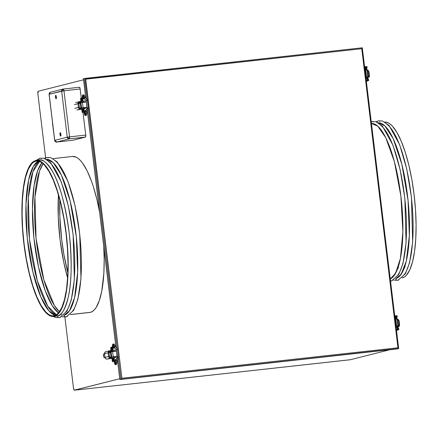 <?xml version="1.0" encoding="UTF-8"?>
<svg xmlns="http://www.w3.org/2000/svg" width="438" height="438" viewBox="0 0 438 438"><rect width="100%" height="100%" fill="white"/><g stroke="black" fill="none" stroke-linecap="round" stroke-linejoin="round"><path stroke-width="0.66" d="M402.15 277.922L402.374 277.895A78.473 21.615 -96.3 0 0 414.386 197.188A78.473 21.615 -96.3 0 0 384.898 122.01L387.838 122.651L390.077 123.998L392.344 126.078L396.866 132.347L401.241 141.217L405.298 152.353L408.884 165.318L411.851 179.618L414.096 194.702L415.525 209.994L416.095 224.902L415.766 238.858L414.567 251.319L412.536 261.809L409.749 269.928L406.322 275.36L404.405 276.997L402.15 277.922M386.634 124.003A78.473 21.615 83.7 0 1 411.441 198.009A78.473 21.615 83.7 0 1 403.371 275.633M378.251 120.904A1.883 1.807 75.8 0 0 377.014 122.103A1.883 1.807 -104.2 0 1 379.883 121.293M378.301 122.739L384.865 125.914L393.193 138.676L401.876 164.381L408.041 200.248L409.349 235.754L406.294 261.086L401.148 274.276L395.777 278.623A1.883 1.807 75.8 0 0 398.06 280.249A1.883 1.807 -104.2 0 1 395.777 278.623A78.473 21.615 -96.3 0 0 407.789 197.916A78.473 21.615 -96.3 0 0 378.301 122.739M380.036 124.731A78.473 21.615 83.7 0 1 404.843 198.737A78.473 21.615 83.7 0 1 396.773 276.362M371.654 121.633A1.883 1.807 75.8 0 0 371.249 121.797A1.883 1.807 -104.2 0 1 373.285 122.021M371.451 123.478L377.775 126.188L385.829 137.811L394.414 161.748L400.901 196.158L402.878 231.707L400.425 258.436L395.58 273.317L390.269 278.968A78.473 21.615 -96.3 0 0 400.901 196.158A78.473 21.615 -96.3 0 0 371.451 123.478M390.51 280.961A1.883 1.807 75.8 0 0 391.462 280.977A1.883 1.807 -104.2 0 1 390.51 280.961M405.106 266.698L399.921 275.863M398.509 267.426L393.324 276.592M392.667 279.877A1.883 1.807 -104.2 0 1 391.462 280.977M399.264 279.148A1.883 1.807 -104.2 0 1 398.06 280.249M53.65 316.444L56.65 316.11A78.473 21.615 -96.3 0 0 57.466 315.962L54.465 316.296A78.473 21.615 83.7 0 1 53.65 316.444A78.473 21.615 83.7 0 1 23.729 242.302A78.473 21.615 83.7 0 1 35.62 160.593A78.473 21.615 83.7 0 1 36.436 160.445A78.473 21.615 83.7 0 1 66.362 234.587A78.473 21.615 83.7 0 1 54.465 316.296L57.466 315.962A1.883 1.807 75.8 0 0 59.749 317.583A1.883 1.807 -104.2 0 1 57.466 315.962A78.473 21.615 -96.3 0 0 69.357 234.253A78.473 21.615 -96.3 0 0 39.436 160.116L36.436 160.445M39.935 158.244A1.883 1.807 75.8 0 0 38.615 160.193A1.883 1.807 -104.2 0 1 41.572 158.633M60.953 316.488A1.883 1.807 -104.2 0 1 59.749 317.583M64.063 315.234L64.063 315.234A1.883 1.807 75.8 0 0 66.346 316.855A1.883 1.807 -104.2 0 1 64.063 315.234A78.473 21.615 -96.3 0 0 76.07 234.522A78.473 21.615 -96.3 0 0 46.587 159.35L53.151 162.525L61.473 175.282L70.162 200.993L76.322 236.854L77.636 272.365L74.58 297.692L69.428 310.887L64.063 315.234A78.473 21.615 -96.3 0 1 63.795 315.294M46.532 157.516A1.883 1.807 75.8 0 0 45.295 158.709A1.883 1.807 -104.2 0 1 48.169 157.904M67.551 315.76A1.883 1.807 -104.2 0 1 66.346 316.855M90.458 312.321L70.436 314.533L90.458 312.321A78.473 21.615 -96.3 0 0 103.724 246.287L104.173 259.329L103.844 273.279L101.731 291.259L99.311 300.61L96.185 307.421L94.4 309.786L92.484 311.423L90.458 312.321A78.473 21.615 83.7 0 1 89.642 312.469A78.473 21.615 -96.3 0 0 90.458 312.321L92.484 311.423L94.4 309.786L96.185 307.421L99.311 300.61L101.731 291.259L103.844 273.279L104.173 259.329L103.724 246.287A78.473 21.615 83.7 0 1 90.458 312.321L90.458 312.321M35.697 161.217A77.844 21.44 83.7 0 1 36.502 161.069A77.844 21.44 83.7 0 1 66.187 234.615A77.844 21.44 83.7 0 1 54.389 315.672A77.844 21.44 83.7 0 1 53.584 315.82A77.844 21.44 83.7 0 1 23.898 242.269A77.844 21.44 83.7 0 1 35.697 161.217L37.799 161.069L39.968 161.666L42.19 163.002L44.435 165.066L48.925 171.285L53.266 180.089L57.29 191.132L60.844 203.993L63.789 218.179L66.018 233.142L67.436 248.313L67.994 263.101L67.671 276.942L66.483 289.304L64.468 299.712L61.703 307.766L58.303 313.154L56.398 314.78L54.389 315.672L52.286 315.82L50.118 315.223L47.901 313.887L45.651 311.823L41.161 305.604L36.825 296.8L32.801 285.757L29.242 272.896L26.296 258.71L24.074 243.742L22.65 228.576L22.092 213.788L22.415 199.947L23.608 187.584L25.623 177.176L28.382 169.123L31.788 163.735L33.688 162.104L35.697 161.217M38.418 161.162A77.844 21.44 -96.3 0 0 27.49 240.38A77.844 21.44 -96.3 0 0 55.429 315.311L48.892 310.832L40.904 297.134L32.845 271.812L27.227 237.911L25.951 204.513L28.618 179.996L33.332 166.391L38.418 161.162M39.502 161.474L32.888 171.795L28.344 197.79L29.461 239.159L37.279 280.621L47.715 306.14L56.42 314.769A77.844 21.44 83.7 0 1 29.57 240.15A77.844 21.44 83.7 0 1 39.502 161.474M41.938 162.816A77.844 21.44 -96.3 0 0 34.087 239.652A77.844 21.44 -96.3 0 0 58.506 312.929L52.237 305.636L45.191 290.586L38.528 267.065L33.896 237.856L32.45 208.888L34.06 185.756L37.63 170.694L41.938 162.816M43.094 163.752L39.491 171.066L34.941 197.062L36.058 238.431L43.882 279.893L54.317 305.412L59.431 311.763A77.844 21.44 83.7 0 1 36.168 239.422A77.844 21.44 83.7 0 1 43.094 163.752M61.632 314.489L60.668 314.161M58.462 194.998A77.844 21.44 -96.3 0 0 67.616 277.916L63.68 261.962L60.061 239.772L58.254 217.122L58.462 194.998M72.401 156.476L75.916 157.072L78.156 158.419L80.422 160.5L82.689 163.292L87.162 170.902L91.4 180.954L93.376 186.78L96.962 199.744L99.601 212.227A78.473 21.615 -96.3 0 0 72.423 156.476A78.473 21.615 83.7 0 1 99.601 212.227L96.962 199.744L93.376 186.78L91.4 180.954L87.162 170.902L82.689 163.292L80.422 160.5L78.156 158.419L75.916 157.072L72.401 156.476M54.92 160.615A78.473 21.615 83.7 0 1 79.727 234.615A78.473 21.615 83.7 0 1 71.657 312.245M48.322 161.343A78.473 21.615 83.7 0 1 73.124 235.343A78.473 21.615 83.7 0 1 65.054 312.973M38.621 160.259C42.168 158.293 47.025 162.416 53.19 172.627C59.957 184.847 65.289 204.896 69.182 232.77C72.067 260.9 71.761 282.373 68.262 297.188C64.862 309.814 61.265 316.072 57.466 315.962M54.465 316.296L56.491 315.398L58.407 313.756L61.84 308.325L64.621 300.205L66.653 289.715L67.857 277.254L68.18 263.298L67.616 248.39L66.182 233.098L63.943 218.014L60.97 203.714L57.389 190.749L53.332 179.618L48.957 170.743L44.43 164.474L42.163 162.394L39.929 161.047L37.739 160.445L35.62 160.593L33.595 161.491L31.678 163.133L28.251 168.564L25.464 176.678L23.433 187.174L22.234 199.635L21.905 213.585L22.469 228.494L23.904 243.785L26.149 258.869L29.116 273.17L32.697 286.14L36.754 297.271L41.134 306.14L45.656 312.414L47.923 314.495L50.156 315.842L52.346 316.444L54.465 316.296M55.719 95.331L56.392 96.929L56.135 98.758A1.725 0.476 83.7 0 1 56.119 98.764A1.725 0.476 83.7 0 1 55.462 97.132A1.725 0.476 83.7 0 1 55.719 95.331A1.725 0.476 83.7 0 1 55.741 95.331A1.725 0.476 83.7 0 1 56.398 96.962A1.725 0.476 83.7 0 1 56.135 98.758L55.462 97.165L55.719 95.331M60.241 132.703L60.915 134.296L60.658 136.125A1.725 0.476 83.7 0 1 60.641 136.13A1.725 0.476 83.7 0 1 59.984 134.499A1.725 0.476 83.7 0 1 60.241 132.703A1.725 0.476 83.7 0 1 60.263 132.698A1.725 0.476 83.7 0 1 60.92 134.329A1.725 0.476 83.7 0 1 60.658 136.125L59.984 134.532L60.241 132.703M59.814 199.903A78.473 21.615 -96.3 0 0 67.868 272.83L63.937 254.702L61.692 239.613L59.869 216.788L59.814 199.903M37.86 93.737L38.21 91.246L83.576 79.782L38.21 91.246A2.343 0.646 83.7 0 0 37.86 93.737L45.612 157.811L37.86 93.737M350.186 359.729L74.383 390.198L119.749 378.733L74.257 390.181L73.474 388.03L64.884 317.09L73.474 388.03A2.343 0.646 83.7 0 0 74.361 390.203L350.29 359.746A2.343 0.646 -96.3 0 0 350.312 359.746L389.946 349.727L350.312 359.746L74.383 390.198A2.343 0.646 83.7 0 1 74.361 390.203M72.905 140.242A1.883 0.52 -96.3 0 0 72.922 140.242A1.883 0.52 -96.3 0 0 72.943 140.237L56.748 142.027L69.264 138.862L85.459 137.078L72.943 140.237L85.634 136.886L85.738 135.079L83.017 112.61L85.738 135.079L69.543 136.864L63.964 90.776L80.159 88.991L80.039 88.284L79.426 87.25L63.275 89.034A1.883 0.52 83.7 0 1 63.964 90.776L80.159 88.991L81.254 98.03L80.159 88.991A1.883 0.52 -96.3 0 0 79.448 87.244A1.883 0.52 -96.3 0 0 79.426 87.25M71.613 156.618A78.473 21.615 83.7 0 1 72.423 156.476L53.146 158.6M84.55 78.451L362.259 47.802L84.539 78.451L87.074 99.47L84.529 78.451L83.477 78.72L84.693 78.49M88.224 109.007L117.22 348.593L88.224 109.007M398.679 348.533L397.95 347.777L361.761 48.706L362.292 47.852L361.761 48.706L85.519 79.021L121.901 378.246L120.932 379.27L118.375 358.131L120.932 379.27L119.881 379.532L117.515 359.976L119.881 379.532L398.679 348.533L397.95 347.777L361.761 48.706L85.711 79.174L121.901 378.246L397.95 347.777L121.901 378.246L120.932 379.27L398.662 348.615M115.955 347.082L87.37 110.847L115.955 347.082M83.477 78.72L85.81 97.959L83.587 78.988M72.943 140.237L56.748 142.027L54.723 140.357L67.238 137.193L61.659 91.104L49.144 94.269L54.723 140.357A1.883 1.807 75.8 0 0 56.748 142.027L69.264 138.862L85.459 137.078A1.883 0.52 -96.3 0 0 85.738 135.079L69.543 136.864A1.883 0.52 83.7 0 1 69.264 138.862L69.543 136.864L67.238 137.193L69.264 138.862A1.883 1.807 -104.2 0 1 67.238 137.193L69.543 136.864L63.964 90.776L61.659 91.104L67.238 137.193L54.651 140.384L49.144 94.269L63.964 90.776L63.231 89.04A1.883 0.52 83.7 0 1 63.253 89.034L62.995 89.078A1.883 1.807 -104.2 0 1 63.231 89.04L61.659 91.104A1.883 1.807 -104.2 0 1 62.995 89.078L79.448 87.244M53.513 130.683L52.511 123.292M53.409 130.809L52.642 123.467M56.705 142.027L72.922 140.242M54.728 140.395L49.072 94.296L50.48 92.243A1.883 1.807 75.8 0 0 49.144 94.269L50.48 92.243L62.995 89.078M366.628 77.854L365.938 77.931M367.652 71.076L368.287 70.901L367.049 71.011L367.383 70.972L368.013 76.174L367.679 76.212L368.916 76.108L367.696 76.376L368.922 76.108L368.292 70.907L367.383 70.972L368.013 76.174L368.922 76.108M365.801 71.148L365.128 71.224L365.801 71.148M366.431 76.349L365.757 76.426L366.431 76.349M366.513 76.404L365.703 76.513M365.861 76.541L366.184 76.508M365.642 69.834L364.969 69.921M364.936 69.927L365.73 69.823M366.436 76.409L365.768 76.502M365.933 77.865L366.617 77.772M365.927 77.931L366.732 77.844M366.688 77.767L365.894 77.871M367.827 70.419L368.977 71.963L368.429 72.024L368.977 71.963L369.426 75.697L368.878 75.758L369.442 75.988L368.681 77.449M367.925 70.463A1.883 1.807 -104.2 0 1 368.977 71.963L369.426 75.697A1.883 1.807 -104.2 0 1 368.763 77.384M365.692 70.228L364.63 70.365M367.794 70.08L366.94 70.091M367.991 70.978L367.86 70.036L366.688 70.118M365.867 70.206L365.024 70.315M368.32 76.584L368.495 76.185M368.484 76.228A0.942 0.903 -104.2 0 1 368.314 76.524M366.666 78.063L365.976 78.254M365.533 77.844L366.606 77.701M365.423 76.907L365.812 76.853M368.78 77.521L368.588 76.617M365.927 77.789L366.77 77.679M366.902 69.773L367.767 76.957L367.044 77.022A3.269 0.531 82.8 0 0 367.953 80.313A0.63 0.619 -70.7 0 0 368.27 79.201A0.63 0.619 109.3 0 1 368.495 79.606A14.963 1.232 -7.4 0 1 368.714 79.776A14.963 1.232 172.6 0 0 368.495 79.606A0.63 0.619 109.3 0 1 367.663 80.28A0.63 0.619 -70.7 0 0 367.953 80.313A3.269 0.531 -97.2 0 1 367.044 77.022L367.767 76.957L366.902 69.773L366.173 69.839L366.902 69.773L366.858 67.622L366.48 67.89A0.63 0.619 80.5 0 0 366.486 67.89M366.261 80.576A13.704 1.128 172.6 0 0 367.378 80.094A13.704 1.128 -7.4 0 1 366.261 80.576M366.622 80.696A0.63 0.537 -105.1 0 1 366.349 81.304M364.591 66.79A0.63 0.537 -95.5 0 1 365.002 67.332M364.411 66.773C368.528 66.406 366.13 66.592 367.186 67.156L366.995 67.2A0.63 0.619 80.5 0 1 366.841 67.687A0.63 0.619 -99.5 0 0 366.299 66.647A3.269 0.531 82.8 0 0 366.173 69.839L365.664 69.916L366.535 77.099L367.044 77.022L366.535 77.099L365.664 69.916L366.173 69.839A3.269 0.531 -97.2 0 1 366.299 66.647A0.63 0.619 -99.5 0 0 366.272 66.653A0.63 0.619 80.5 0 1 366.995 67.2L366.48 67.89M365.642 67.304L364.662 67.386L365.642 67.304M366.25 81.342C368.248 80.855 369.07 80.335 368.714 79.776L368.09 79.103L367.767 76.957L367.247 77.044A2.015 0.328 82.8 0 0 367.81 79.07M366.343 66.642L366.272 66.653C365.511 67.052 365.303 68.147 365.653 69.927L366.535 77.099M82.924 102.366L82.886 102.027L82.924 102.366M84.397 108.531L83.718 108.553L83.773 108.991L84.567 108.931L83.182 109.139L82.388 109.193L83.773 108.991L83.718 108.553L82.749 108.739M83.379 97.964L83.357 97.346A1.1 0.301 83.7 0 0 82.941 96.327A1.1 0.301 83.7 0 0 82.766 97.493L82.837 97.904A1.1 0.301 83.7 0 1 82.766 97.493L83.362 97.428L82.766 97.493L82.93 96.333L83.357 97.346A1.1 0.301 83.7 0 1 83.384 97.849M84.649 113.097L85.251 113.031L84.649 113.097L84.813 111.931L85.246 112.949A1.1 0.301 83.7 0 1 85.071 114.115A1.1 0.301 83.7 0 1 84.649 113.097A1.1 0.301 83.7 0 1 84.824 111.931A1.1 0.301 83.7 0 1 85.246 112.949L85.082 114.115L84.649 113.097M86.686 107.222L83.089 107.622L86.686 107.222L86.916 109.144L86.686 107.222M80.91 108.005L80.28 102.804L80.959 107.989L80.329 102.788L80.921 102.634L81.55 107.841L80.91 108.005L83.089 107.622L82.459 102.421L86.056 102.021L85.771 99.661L86.056 102.021L80.291 102.81M83.773 109.067L83.976 110.732L83.773 109.067M84.129 112.002L84.605 114.712L85.279 115.501L86.521 111.356L85.574 115.002A2.513 0.69 83.7 0 1 85.224 115.517A2.513 0.69 83.7 0 1 84.271 113.196L84.129 112.002M82.782 94.926L84.085 95.156L83.182 95.254L84.643 97.729L82.793 94.926L82.377 95.736L82.382 97.592A2.513 0.69 83.7 0 1 82.782 94.926A2.513 0.69 83.7 0 1 83.182 95.254L84.085 95.156L85.7 97.904L84.085 95.156A2.513 0.69 -96.3 0 0 83.685 94.827L83.373 95.205M82.574 99.185L82.798 101.041L82.574 99.185M80.099 108.115L80.734 108.044L80.099 108.115M85.695 115.041L86.346 115.238L86.472 114.904L85.574 115.002L86.472 114.904L87.397 111.351L86.472 114.904A2.513 0.69 -96.3 0 1 86.122 115.418L85.224 115.517M79.886 108.055L80.904 107.945L79.886 108.055M78.895 103.434L80.335 103.269L78.895 103.434M84.567 108.931L84.507 108.493L83.51 108.575L82.333 108.755L82.393 109.199L84.561 108.936L82.388 109.193M83.762 108.624L84.282 108.547M80.921 102.634L81.55 107.841L83.089 107.622L82.459 102.421L80.921 102.634M82.886 102.027L81.698 102.202L82.886 102.027M77.083 109.954L77.548 109.883A19.464 0.712 -6.9 0 1 81.846 109.204L76.896 109.976L80.647 109.029L79.864 109.035L79.738 107.967L80.521 108.098L79.738 107.967A0.942 0.903 -104.2 0 1 79.355 107.305L79.864 109.035L78.911 108.443L78.451 107.403L74.843 108.317L79.355 107.305L78.9 103.565L79.355 107.305L78.451 107.403L78.002 103.669L74.394 104.578L78.9 103.565L78.002 103.669L77.986 103.379L78.988 101.775L78.9 103.565A0.942 0.903 -104.2 0 1 79.114 102.837L78.988 101.775L80.417 101.386L80.532 102.322L83.225 101.939L83.111 101.003L79.743 101.556L79.858 102.492L79.743 101.556L79.333 101.643M76.896 109.976L80.647 109.029L80.532 108.098L81.211 107.923L81.326 108.859L84.014 108.476L83.904 107.545L84.014 108.476L85.607 108.361L85.492 107.43L83.904 107.545L81.211 107.923L81.326 108.859L79.864 109.035A1.883 1.807 -104.2 0 1 78.451 107.403L78.002 103.669A1.883 1.807 -104.2 0 1 78.988 101.775L79.442 101.616M85.525 108.394L84.534 108.646L85.525 108.394M85.591 108.356L80.647 109.029L80.532 108.098L85.41 107.463M79.021 102.974A19.464 0.712 -6.9 0 1 80.466 102.749L79.021 102.974M83.225 101.939L79.858 102.492L80.532 102.322L80.417 101.386L80.806 101.309L83.111 101.003L83.225 101.939M84.813 101.824L84.698 100.888L83.111 101.003L84.616 100.921M82.207 102.169L81.698 102.202M88.197 107.803L87.37 100.625L86.122 100.773L87.157 100.63A3.269 2.157 -95.1 0 0 84.737 97.723A0.63 0.471 84.5 0 0 84.841 98.972A0.63 0.471 -95.5 0 1 84.31 98.402L80.608 98.72A0.63 0.63 116.9 0 0 81.035 99.251M86.122 100.773L87.036 107.945L88.027 107.814A3.269 2.157 84.9 0 1 86.379 111.389A0.63 0.471 -103 0 1 86.138 110.162A0.63 0.471 77 0 0 85.815 110.803A14.963 1.199 172.1 0 0 82.224 112.084A0.63 0.624 -179.5 0 1 82.218 111.98A0.63 0.624 0.5 0 0 82.919 112.621A0.63 0.624 -179.5 0 1 82.224 112.084A14.963 1.199 -7.9 0 1 85.815 110.803A0.63 0.471 77 0 0 86.379 111.389A3.269 2.157 -95.1 0 0 88.027 107.814L86.992 107.956L86.122 100.773L84.846 98.972L80.948 99.218A0.63 0.63 -63.1 0 1 81.276 98.03A0.63 0.63 116.9 0 0 80.608 98.72L84.31 98.402A0.63 0.471 -95.5 0 1 84.72 97.723A3.269 2.157 84.9 0 1 87.157 100.63L87.332 100.636M80.948 101.287L81.517 101.183L81.304 99.284L81.517 101.183L80.888 101.282C80.411 99.585 80.499 98.501 81.156 98.03L81.512 98.096A0.63 0.63 -63.1 0 1 81.857 98.588M82.744 111.225L82.536 109.615L81.911 109.714L82.755 109.588L82.705 109.188L82.744 111.225M86.193 110.152A2.015 1.33 -95.1 0 0 87.206 107.951L86.144 110.157A0.63 0.471 -103 0 1 86.193 110.152A0.63 0.471 77 0 0 86.138 110.162C80.838 111.695 83.067 111.044 82.218 111.991M81.731 101.162L82.032 101.134L81.731 101.162M81.824 109.007L81.911 109.714C81.835 111.351 82.169 112.325 82.919 112.626A0.63 0.624 0.5 0 0 83.395 112.298A0.63 0.624 -179.5 0 1 82.919 112.621L83.472 112.002L83.34 112.331L86.428 111.383A0.63 0.471 -103 0 1 86.379 111.389A0.63 0.471 77 0 0 86.5 111.356M88.197 107.819L87.37 100.625C87.463 99.169 86.587 98.205 84.737 97.723L81.512 98.096A0.63 0.63 -63.1 0 0 81.484 98.079A0.63 0.63 116.9 0 1 81.523 98.101M83.105 109.144L83.154 109.56L82.755 109.588L83.154 109.56L83.329 110.951M86.992 107.956L86.166 100.762M397.803 320.2L398.438 320.036L397.195 320.134L397.534 320.096L398.164 325.297L397.824 325.335L399.067 325.237L397.841 325.5L399.067 325.237L398.438 320.03L397.534 320.096L398.164 325.297L399.067 325.237M395.947 320.271L395.273 320.348L395.947 320.271M396.576 325.472L395.903 325.549L396.576 325.472M396.658 325.527L395.853 325.637M396.007 325.669L396.33 325.637M395.788 318.957L395.114 319.045M395.081 319.05L395.875 318.946M396.587 325.533L395.914 325.626M396.078 326.989L396.762 326.896M396.839 326.89L396.045 326.994M397.978 319.543L399.067 320.802L398.575 321.147L399.122 321.087L399.576 324.821L399.029 324.881L399.576 324.821L399.56 325.396L398.826 326.573M398.076 319.587A1.883 1.807 -104.2 0 1 399.122 321.087L399.576 324.821A1.883 1.807 -104.2 0 1 398.914 326.507M395.837 319.351L394.775 319.494M398.137 320.101L398.022 319.171L397.085 319.214M397.939 319.203L396.833 319.242M396.012 319.329L395.169 319.439M398.465 325.708L398.64 325.314M398.629 325.352A0.942 0.903 -104.2 0 1 398.46 325.653M398.147 326.852L398.848 326.677L398.147 326.858M396.812 327.186L396.122 327.361L396.812 327.186M398 326.688L398.93 326.644L398.815 325.708L397.879 325.757M398.93 326.644L397.737 326.715M395.684 326.967L396.751 326.825M395.569 326.031L395.957 325.976M397.622 325.779L398.733 325.741M396.072 326.912L396.916 326.803M397.901 326.075L397.047 318.897L396.319 318.963A3.269 0.531 -97.2 0 1 396.445 315.771A0.63 0.619 80.5 0 1 396.987 316.811A0.63 0.619 -99.5 0 0 397.14 316.324L397.14 316.324A0.63 0.619 -99.5 0 0 396.445 315.771A3.269 0.531 82.8 0 0 396.319 318.963L397.047 318.897L397.918 326.08L397.189 326.146A3.269 0.531 82.8 0 0 398.098 329.436A0.63 0.619 -70.7 0 0 398.421 328.325A0.63 0.619 109.3 0 1 398.64 328.73A14.963 1.232 -7.4 0 1 398.859 328.9A14.963 1.232 172.6 0 0 398.64 328.73A0.63 0.619 109.3 0 1 397.808 329.403A0.63 0.619 -70.7 0 0 398.098 329.436A3.269 0.531 -97.2 0 1 397.189 326.146L397.397 326.168A2.015 0.328 82.8 0 0 397.956 328.193M396.406 329.699A13.704 1.128 172.6 0 0 397.523 329.217A13.704 1.128 -7.4 0 1 396.406 329.699M396.768 329.819A0.63 0.537 -105.1 0 1 396.494 330.427M394.737 315.913A0.63 0.537 -95.5 0 1 395.153 316.455M394.556 315.897C398.679 315.53 396.275 315.716 397.332 316.28L396.625 317.013A0.63 0.619 80.5 0 1 396.604 317.019M395.788 316.428L394.808 316.515L395.788 316.428M395.81 319.045L396.68 326.222L397.189 326.146L396.68 326.222L395.81 319.045L396.319 318.963L395.81 319.05M396.489 315.765L396.423 315.776C395.656 316.176 395.454 317.271 395.799 319.05L396.68 326.222M113.075 351.49L113.031 351.15L113.075 351.49M114.542 357.654L113.869 357.676L113.918 358.114L114.712 358.054L113.327 358.262L112.533 358.317L113.918 358.114L113.869 357.676L112.894 357.862M113.524 347.088L113.502 346.469A1.1 0.301 83.7 0 0 113.086 345.451A1.1 0.301 83.7 0 0 112.911 346.617L112.982 347.033A1.1 0.301 83.7 0 1 112.911 346.617L113.513 346.551L112.911 346.617L113.075 345.456L113.502 346.469A1.1 0.301 83.7 0 1 113.53 346.973M114.8 362.221L115.402 362.155L114.8 362.221L114.964 361.054L115.391 362.073A1.1 0.301 83.7 0 1 115.216 363.239A1.1 0.301 83.7 0 1 114.8 362.221A1.1 0.301 83.7 0 1 114.975 361.054A1.1 0.301 83.7 0 1 115.391 362.073L115.227 363.239L114.8 362.221M116.831 356.346L113.234 356.746L116.831 356.346L117.066 358.268L116.831 356.346M111.055 357.134L110.425 351.928L111.104 357.112L110.475 351.911L111.066 351.763L111.695 356.965L111.055 357.134L113.234 356.746L112.604 351.544L116.201 351.145L115.917 348.785L116.201 351.145L110.48 351.933M113.918 358.191L114.121 359.855L113.918 358.191M114.274 361.126L114.668 363.573L115.429 364.63L116.667 360.485L115.72 364.126A2.513 0.69 83.7 0 1 115.369 364.64A2.513 0.69 83.7 0 1 114.417 362.319L114.274 361.126M112.933 344.049L114.23 344.279L113.332 344.377L114.789 346.858L112.938 344.049L112.522 344.859L112.528 346.715A2.513 0.69 83.7 0 1 112.933 344.049A2.513 0.69 83.7 0 1 113.332 344.377L114.23 344.279L115.851 347.027L114.23 344.279A2.513 0.69 -96.3 0 0 113.831 343.95L113.519 344.328M112.725 348.309L112.949 350.165L112.725 348.309M110.245 357.238L110.88 357.167L110.245 357.238M115.84 364.164L116.234 364.542L116.563 364.213L115.72 364.126L116.623 364.027L117.543 360.474L116.623 364.027A2.513 0.69 -96.3 0 1 116.273 364.542L115.369 364.64M110.037 357.178L111.049 357.069L110.037 357.178M109.04 352.557L110.486 352.393L109.04 352.557M114.712 358.054L114.663 357.622L113.656 357.698L112.484 357.879L112.539 358.322L114.712 358.06L112.533 358.317M113.907 357.747L114.427 357.671M111.066 351.763L111.695 356.965L113.234 356.746L112.604 351.544L111.066 351.763M113.031 351.15L111.843 351.325L113.031 351.15M107.042 359.105L107.693 359.007A19.464 0.712 -6.9 0 1 111.997 358.328L107.042 359.105L110.792 358.153L110.015 358.158L109.883 357.09L114.05 356.669L114.165 357.6L114.05 356.669L115.621 356.548L111.356 357.047L111.471 357.983L110.015 358.158A1.883 1.807 -104.2 0 1 108.602 356.527L104.797 357.49L105.963 358.919L107.042 359.105L110.792 358.153L110.683 357.222L109.883 357.09A0.942 0.903 -104.2 0 1 109.5 356.428L110.015 358.158L109.062 357.567L108.602 356.527L109.5 356.428L109.046 352.689L109.5 356.428L108.602 356.527L108.148 352.793L104.54 353.701L104.994 357.441L108.602 356.527L108.148 352.793L109.046 352.689L108.148 352.793L108.164 352.218L109.133 350.898L109.046 352.689A0.942 0.903 -104.2 0 1 109.265 351.96L109.133 350.898L110.568 350.51L110.677 351.446L113.371 351.062L113.256 350.126L109.889 350.679L110.004 351.615L109.889 350.679L109.478 350.767M109.593 350.739L109.133 350.898A1.883 1.807 -104.2 0 0 108.148 352.793L104.063 353.795L104.458 353.718L104.912 357.457L104.512 357.528L104.841 357.496L104.512 357.528L104.912 357.457L104.54 353.701L105.142 358.06A1.883 1.807 75.8 0 0 106.335 359.067M115.67 357.517L114.679 357.769L115.67 357.517M115.736 357.479L110.792 358.153L110.683 357.222L111.356 357.047L111.471 357.983L115.752 357.49L115.555 356.587M105.459 351.834L104.54 353.077A1.883 1.807 75.8 0 1 105.459 351.834L105.782 351.703M109.166 352.097A19.464 0.712 -6.9 0 1 110.617 351.873L109.166 352.097M113.371 351.062L110.004 351.615L110.677 351.446L110.568 350.51L110.951 350.433L113.256 350.126L113.371 351.062M114.959 350.947L114.849 350.011L113.256 350.126L114.767 350.044M112.352 351.292L111.843 351.325M104.474 357.534A1.883 0.914 84.3 0 0 104.512 357.528L103.811 357.101L103.39 355.831L103.494 354.462L104.063 353.795A1.883 0.914 84.3 0 0 103.39 355.831A1.883 0.914 84.3 0 0 104.474 357.534L105.295 357.452M116.311 349.885L117.302 349.754A3.269 2.157 -95.1 0 0 114.882 346.847A3.269 2.157 84.9 0 1 117.302 349.754L116.311 349.885L117.143 357.079L118.172 356.937L117.181 357.069L116.311 349.885M116.338 359.275A0.63 0.471 77 0 0 115.961 359.926A14.963 1.199 172.1 0 0 112.369 361.208A0.63 0.624 -179.5 0 1 112.363 361.104A0.63 0.624 0.5 0 0 113.07 361.744A0.63 0.624 -179.5 0 1 112.369 361.208A14.963 1.199 -7.9 0 1 115.961 359.926A0.63 0.471 -103 0 1 116.338 359.275A2.015 1.33 -95.1 0 0 117.357 357.074L116.273 349.896L114.991 348.095L111.093 348.341A0.63 0.63 -63.1 0 1 110.754 347.843L114.46 347.526A0.63 0.471 -95.5 0 1 114.865 346.847A0.63 0.471 84.5 0 0 114.986 348.095A0.63 0.471 -95.5 0 1 114.46 347.526L110.754 347.843A0.63 0.63 116.9 0 0 111.186 348.374M110.754 347.843A0.63 0.63 -63.1 0 1 111.422 347.153A0.63 0.63 116.9 0 0 110.754 347.843M111.099 350.411L111.663 350.307L111.449 348.407L111.663 350.307L111.038 350.411C110.557 348.708 110.644 347.624 111.301 347.153L111.663 347.219A0.63 0.63 -63.1 0 1 112.002 347.712M112.889 360.348L112.681 358.738L112.057 358.837L112.9 358.711L112.851 358.311L112.889 360.348M116.579 360.507A0.63 0.471 -103 0 1 115.961 359.926A0.63 0.471 77 0 0 116.524 360.512A3.269 2.157 -95.1 0 0 118.172 356.937L118.172 356.937A3.269 2.157 84.9 0 1 116.524 360.512A0.63 0.471 77 0 0 116.65 360.479M118.342 356.926L117.477 349.759M111.882 350.285L112.177 350.258L111.882 350.285M118.348 356.943L117.515 349.748C117.608 348.292 116.732 347.329 114.882 346.847L111.663 347.219A0.63 0.63 116.9 0 0 111.63 347.203A0.63 0.63 -63.1 0 1 111.663 347.219L111.301 347.153M113.07 361.744A0.63 0.624 0.5 0 0 113.541 361.421A0.63 0.624 -179.5 0 1 113.07 361.744M113.25 358.273L113.305 358.684L112.9 358.711L113.305 358.684L113.475 360.08M376.122 121.775L378.273 120.899L382.325 120.937L389.021 125.432L399.637 144.66L406.716 168.86L411.441 197.352L412.684 242.022L409.579 262.729L405.374 273.745L398.038 280.254L393.592 280.101M371.243 121.748L375.722 121.665L382.423 126.16L393.039 145.389L400.118 169.588L404.843 198.08L406.086 242.751L402.982 263.457L398.777 274.473L391.441 280.982L390.532 281.158M53.102 316.477L55.719 317.566L59.727 317.588L67.063 311.084L71.263 300.068L74.372 279.362L73.13 234.691L68.399 206.199L61.325 182L50.709 162.772L44.008 158.277L39.962 158.238L35.889 160.532M61.878 316.712L66.324 316.86L73.661 310.356L77.865 299.34L80.97 278.634L79.727 233.963L74.997 205.471L67.923 181.272L57.307 162.038L50.605 157.549L46.559 157.51L44.402 158.386M89.642 312.469L70.365 314.599M47.424 305.664L47.715 306.14M54.022 304.936L54.317 305.412M362.297 47.819L398.69 348.571M83.45 78.763L85.771 97.937M86.083 100.532L87.014 108.202M87.337 110.88L115.917 347.06M116.234 349.655L117.16 357.326M117.483 360.003L119.848 379.511M397.6 348.883L119.875 379.538M52.494 123.319L53.502 130.874M54.651 140.384C56.217 142.109 56.907 142.657 56.726 142.027M365.922 80.132L367.591 79.541M365.555 67.923L364.739 67.999M366.524 77.104L367.466 79.94M81.747 102.602L81.632 101.671M83.614 102.377L83.505 101.441M79.371 101.632L75.719 102.558M86.428 111.383C87.786 110.847 88.394 109.653 88.241 107.808M81.156 98.03L81.512 98.096M81.917 99.24L82.136 101.123M396.817 327.202L396.127 327.378M397.918 326.08L398.235 328.226L398.859 328.9C399.221 329.458 398.399 329.978 396.395 330.466M396.072 329.256L397.737 328.664M395.7 317.046L394.884 317.123M397.047 318.897L397.003 316.745L396.625 317.013M396.669 326.228L397.616 329.064M111.893 351.73L111.778 350.794M113.765 351.5L113.65 350.57M109.522 350.756L105.87 351.681M118.386 356.932C118.539 358.777 117.937 359.97 116.574 360.507L113.491 361.454L113.617 361.126L113.064 361.75C112.32 361.449 111.98 360.474 112.057 358.837L111.969 358.131M112.363 361.115C113.218 360.167 110.984 360.824 116.289 359.286L117.143 357.079M112.062 348.369L112.281 350.247"/></g></svg>
